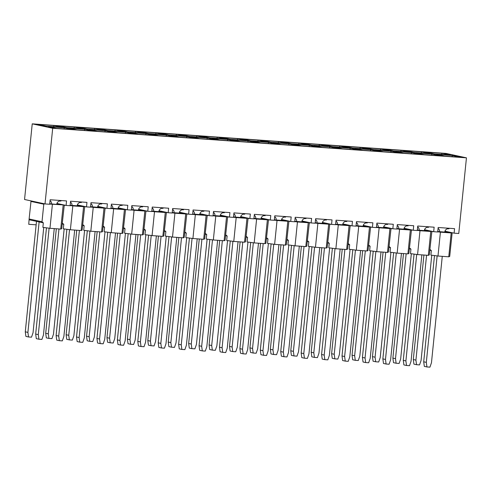 <?xml version="1.0" encoding="UTF-8"?>
<svg xmlns="http://www.w3.org/2000/svg" width="491" height="491" viewBox="0 0 491 491"><rect width="100%" height="100%" fill="white"/><g stroke="black" fill="none" stroke-linecap="round" stroke-linejoin="round"><path stroke-width="0.74" d="M45.012 203.925L49.677 204.256L50.137 199.751L66.537 200.923L66.082 205.428L70.103 205.717L70.557 201.212L86.956 202.384L86.502 206.889L90.522 207.177L90.976 202.673L107.382 203.845L106.921 208.35L110.941 208.632L111.402 204.133L127.801 205.306L127.347 209.804L131.367 210.093L131.821 205.588L148.227 206.76L147.766 211.265L151.787 211.553L152.247 207.049L168.646 208.221L168.192 212.726L172.212 213.014L172.666 208.509L189.072 209.682L188.612 214.186L192.632 214.475L193.092 209.97L209.491 211.142L209.037 215.647L213.057 215.93L213.511 211.431L229.917 212.603L229.457 217.102L233.477 217.39L233.937 212.885L250.336 214.058L249.882 218.563L253.902 218.851L254.356 214.346L270.762 215.518L270.302 220.023L274.322 220.312L274.782 215.807L291.181 216.979L290.721 221.484L294.741 221.772L295.201 217.268L311.601 218.44L311.147 222.945L315.167 223.227L315.621 218.728L332.026 219.9L331.566 224.399L335.586 224.688L336.047 220.189L352.446 221.361L351.992 225.86L356.012 226.148L356.466 221.644L372.872 222.816L372.411 227.321L376.431 227.609L376.892 223.104L393.291 224.277L392.837 228.781L396.857 229.07L397.311 224.565L413.717 225.737L413.256 230.242L417.276 230.531L417.737 226.026L434.136 227.198L433.682 231.703L437.702 231.985L438.156 227.486L454.562 228.659L454.101 233.157L458.766 233.495L466.45 157.838L445.988 153.413L32.234 123.842L24.55 199.499L45.012 203.925L52.697 128.268L32.234 123.842M466.45 157.838L52.697 128.268M56.582 128.409L48.394 126.635L64.474 127.789L72.662 129.556L56.582 128.409M58.423 125.849L74.503 127.003L82.691 128.771L66.61 127.617L58.423 125.849M77.001 129.863L68.82 128.096L84.9 129.25L93.087 131.017L77.001 129.863M78.842 127.31L94.923 128.458L103.11 130.232L87.03 129.078L78.842 127.31M97.427 131.324L89.239 129.556L105.32 130.704L113.507 132.478L97.427 131.324M99.268 128.771L115.348 129.919L123.536 131.686L107.455 130.538L99.268 128.771M117.846 132.785L109.665 131.017L125.745 132.165L133.926 133.933L117.846 132.785M119.687 130.232L135.768 131.379L143.955 133.147L127.875 131.999L119.687 130.232M138.272 134.246L130.084 132.478L146.165 133.626L154.352 135.393L138.272 134.246M140.113 131.692L156.193 132.84L164.381 134.608L148.294 133.46L140.113 131.692M158.691 135.706L150.51 133.939L166.59 135.086L174.771 136.854L158.691 135.706M160.532 133.147L176.613 134.301L184.8 136.068L168.72 134.921L160.532 133.147M179.117 137.167L170.929 135.393L187.01 136.547L195.197 138.315L179.117 137.167M180.958 134.608L197.038 135.755L205.22 137.529L189.139 136.375L180.958 134.608M199.536 138.622L191.349 136.854L207.435 138.002L215.617 139.775L199.536 138.622M201.378 136.068L217.458 137.216L225.645 138.984L209.565 137.836L201.378 136.068M219.962 140.082L211.774 138.315L227.855 139.462L236.042 141.23L219.962 140.082M221.803 137.529L237.883 138.677L246.065 140.444L229.984 139.297L221.803 137.529M240.381 141.543L232.194 139.775L248.274 140.923L256.462 142.691L240.381 141.543M242.223 138.99L258.303 140.138L266.49 141.905L250.41 140.757L242.223 138.99M260.807 143.004L252.62 141.236L268.7 142.384L276.887 144.151L260.807 143.004M262.642 140.444L278.728 141.598L286.91 143.366L270.829 142.218L262.642 140.444M281.226 144.464L273.039 142.691L289.119 143.845L297.307 145.612L281.226 144.464M283.068 141.905L299.148 143.053L307.335 144.827L291.255 143.673L283.068 141.905M301.646 145.919L293.465 144.151L309.545 145.305L317.726 147.073L301.646 145.919M303.487 143.366L319.567 144.514L327.755 146.287L311.675 145.133L303.487 143.366M322.071 147.38L313.884 145.612L329.964 146.76L338.152 148.534L322.071 147.38M323.913 144.827L339.993 145.974L348.18 147.742L332.1 146.594L323.913 144.827M342.491 148.841L334.31 147.073L350.39 148.221L358.571 149.988L342.491 148.841M344.332 146.287L360.412 147.435L368.6 149.203L352.52 148.055L344.332 146.287M362.917 150.301L354.729 148.534L370.809 149.681L378.997 151.449L362.917 150.301M364.758 147.742L380.838 148.896L389.019 150.663L372.939 149.516L364.758 147.742M383.336 151.762L375.155 149.994L391.235 151.142L399.416 152.91L383.336 151.762M385.177 149.203L401.257 150.356L409.445 152.124L393.365 150.976L385.177 149.203M403.762 153.223L395.574 151.449L411.654 152.603L419.842 154.37L403.762 153.223M405.603 150.663L421.683 151.811L429.864 153.585L413.784 152.431L405.603 150.663M424.181 154.677L415.994 152.91L432.074 154.057L440.261 155.831L424.181 154.677M426.022 152.124L442.103 153.272L450.29 155.039L434.21 153.892L426.022 152.124M444.607 156.138L436.419 154.37L452.499 155.518L460.687 157.286L444.607 156.138M38.003 124.389L54.084 125.543L62.265 127.31L46.185 126.162L38.003 124.389M54.084 125.543L53.488 126.684M66.082 205.428L56.925 203.446M86.502 206.889L77.345 204.907M106.921 208.35L97.764 206.367M127.347 209.804L118.19 207.828M147.766 211.265L138.609 209.289M168.192 212.726L159.035 210.749M188.612 214.186L179.454 212.204M209.037 215.647L199.88 213.665M229.457 217.102L220.299 215.126M249.882 218.563L240.725 216.586M270.302 220.023L261.144 218.047M290.721 221.484L281.564 219.502M311.147 222.945L301.99 220.962M331.566 224.399L322.409 222.423M351.992 225.86L342.835 223.884M372.411 227.321L363.254 225.344M392.837 228.781L383.68 226.805M413.256 230.242L404.099 228.26M433.682 231.703L424.525 229.72M454.101 233.157L444.944 231.181M94.923 128.458L94.327 129.599M105.32 130.704L104.724 131.846M115.348 129.919L114.753 131.06M125.745 132.165L125.15 133.306M135.768 131.379L135.172 132.521M146.165 133.626L145.569 134.767M156.193 132.84L155.598 133.982M166.59 135.086L165.995 136.228M176.613 134.301L176.017 135.442M187.01 136.547L186.414 137.689M197.038 135.755L196.443 136.897M207.435 138.002L206.834 139.143M217.458 137.216L216.862 138.358M227.855 139.462L227.259 140.604M237.883 138.677L237.288 139.818M248.274 140.923L247.679 142.065M258.303 140.138L257.707 141.279M268.7 142.384L268.104 143.525M278.728 141.598L278.127 142.74M289.119 143.845L288.524 144.986M299.148 143.053L298.553 144.194M309.545 145.305L308.949 146.441M319.567 144.514L318.972 145.655M329.964 146.76L329.369 147.901M339.993 145.974L339.398 147.116M350.39 148.221L349.795 149.362M360.412 147.435L359.817 148.577M370.809 149.681L370.214 150.823M380.838 148.896L380.243 150.037M391.235 151.142L390.64 152.284M401.257 150.356L400.662 151.498M411.654 152.603L411.059 153.744M421.683 151.811L421.088 152.953M432.074 154.057L431.479 155.199M442.103 153.272L441.507 154.413M452.499 155.518L451.904 156.66M74.503 127.003L73.908 128.139M84.9 129.25L84.305 130.385M64.474 127.789L63.879 128.93M39.12 221.938L27.901 332.382L28.521 336.967L25.9 336.396L25.28 331.818L36.5 221.373M28.521 336.967L31.51 337.176L33.044 332.751L43.742 227.468M27.901 332.382L25.28 331.818M58.981 228.947L48.327 333.843L48.94 338.422L46.326 337.857L45.706 333.279L56.324 228.757M48.94 338.422L51.936 338.637L53.47 334.211L64.161 228.929M48.327 333.843L45.706 333.279M79.401 230.408L68.746 335.304L69.366 339.882L66.745 339.318L66.125 334.739L76.743 230.218M69.366 339.882L72.355 340.097L73.889 335.672L84.587 230.389M68.746 335.304L66.125 334.739M99.82 231.862L89.166 336.765L89.785 341.343L87.171 340.779L86.551 336.194L97.163 231.678M89.785 341.343L92.781 341.558L94.315 337.133L105.006 231.844M89.166 336.765L86.551 336.194M120.246 233.323L109.591 338.219L110.211 342.804L107.59 342.239L106.97 337.655L117.588 233.133M110.211 342.804L113.2 343.019L114.734 338.587L125.432 233.305M109.591 338.219L106.97 337.655M140.665 234.784L130.011 339.68L130.631 344.265L128.016 343.694L127.396 339.115L138.008 234.594M130.631 344.265L133.626 344.473L135.16 340.048L145.852 234.766M130.011 339.68L127.396 339.115M161.091 236.245L150.436 341.141L151.056 345.719L148.435 345.155L147.816 340.576L158.433 236.054M151.056 345.719L154.045 345.934L155.579 341.509L166.277 236.226M150.436 341.141L147.816 340.576M181.51 237.705L170.856 342.601L171.476 347.18L168.855 346.615L168.235 342.037L178.853 237.515M171.476 347.18L174.471 347.395L176.005 342.97L186.697 237.687M170.856 342.601L168.235 342.037M201.936 239.166L191.281 344.062L191.901 348.641L189.28 348.076L188.661 343.497L199.278 238.976M191.901 348.641L194.89 348.856L196.425 344.43L207.122 239.142M191.281 344.062L188.661 343.497M222.355 240.621L211.701 345.523L212.321 350.101L209.7 349.537L209.08 344.952L219.698 240.43M212.321 350.101L215.31 350.316L216.85 345.885L227.542 240.602M211.701 345.523L209.08 344.952M242.781 242.081L232.126 346.977L232.746 351.562L230.126 350.991L229.506 346.413L240.124 241.891M232.746 351.562L235.735 351.777L237.27 347.346L247.961 242.063M232.126 346.977L229.506 346.413M263.201 243.542L252.546 348.438L253.166 353.017L250.545 352.452L249.925 347.873L260.543 243.352M253.166 353.017L256.155 353.232L257.689 348.806L268.387 243.524M252.546 348.438L249.925 347.873M283.626 245.003L272.965 349.899L273.585 354.477L270.971 353.913L270.351 349.334L280.969 244.813M273.585 354.477L276.58 354.692L278.115 350.267L288.806 244.984M272.965 349.899L270.351 349.334M304.046 246.464L293.391 351.36L294.011 355.938L291.39 355.374L290.77 350.795L301.388 246.273M294.011 355.938L297 356.153L298.534 351.728L309.232 246.445M293.391 351.36L290.77 350.795M324.465 247.918L313.81 352.82L314.43 357.399L311.816 356.834L311.196 352.25L321.808 247.734M314.43 357.399L317.425 357.614L318.96 353.189L329.651 247.9M313.81 352.82L311.196 352.25M344.891 249.379L334.236 354.275L334.856 358.86L332.235 358.295L331.615 353.71L342.233 249.189M334.856 358.86L337.845 359.074L339.379 354.643L350.077 249.36M334.236 354.275L331.615 353.71M365.31 250.84L354.655 355.736L355.275 360.32L352.655 359.75L352.035 355.171L362.653 250.649M355.275 360.32L358.27 360.529L359.805 356.104L370.496 250.821M354.655 355.736L352.035 355.171M385.736 252.3L375.081 357.196L375.701 361.775L373.08 361.21L372.46 356.632L383.078 252.11M375.701 361.775L378.69 361.99L380.224 357.565L390.922 252.282M375.081 357.196L372.46 356.632M406.155 253.761L395.5 358.657L396.12 363.236L393.5 362.671L392.88 358.092L403.498 253.571M396.12 363.236L399.115 363.45L400.65 359.025L411.341 253.743M395.5 358.657L392.88 358.092M426.581 255.222L415.926 360.118L416.546 364.696L413.925 364.132L413.305 359.547L423.923 255.032M416.546 364.696L419.535 364.911L421.069 360.486L431.761 255.197M415.926 360.118L413.305 359.547M49.112 228.186L38.298 334.629L38.918 339.213L36.297 338.643L35.677 334.064L46.467 227.836M38.918 339.213L41.907 339.422L43.441 334.997L54.249 228.61M38.298 334.629L35.677 334.064M50.045 200.641A3.627 3.216 -77.8 0 1 51.561 204.029M56.711 204.397A3.627 3.216 -77.8 0 1 60.289 201.028L60.933 201.077L60.988 200.531M69.532 229.647L58.717 336.09L59.337 340.668L56.723 340.103L56.103 335.525L66.893 229.291M59.337 340.668L62.332 340.883L63.867 336.458L74.669 230.07M58.717 336.09L56.103 335.525M70.465 202.102A3.627 3.216 -77.8 0 1 71.987 205.49M77.13 205.858A3.627 3.216 -77.8 0 1 80.714 202.488L81.359 202.531L81.414 201.985M89.951 231.108L79.143 337.55L79.763 342.129L77.142 341.564L76.522 336.986L87.312 230.752M79.763 342.129L82.752 342.344L84.286 337.918L95.094 231.525M79.143 337.55L76.522 336.986M90.89 203.556A3.627 3.216 -77.8 0 1 92.406 206.95M97.556 207.319A3.627 3.216 -77.8 0 1 101.134 203.949L101.778 203.992L101.833 203.446M110.377 232.568L99.563 339.011L100.182 343.59L97.562 343.025L96.942 338.44L107.738 232.212M100.182 343.59L103.178 343.804L104.712 339.379L115.514 232.986M99.563 339.011L96.942 338.44M111.31 205.017A3.627 3.216 -77.8 0 1 112.832 208.405M117.975 208.773A3.627 3.216 -77.8 0 1 121.559 205.404L122.198 205.453L122.253 204.907M130.796 234.023L119.988 340.472L120.608 345.05L117.987 344.486L117.367 339.901L128.157 233.673M120.608 345.05L123.597 345.265L125.131 340.834L135.939 234.446M119.988 340.472L117.367 339.901M131.735 206.478A3.627 3.216 -77.8 0 1 133.251 209.866M138.401 210.234A3.627 3.216 -77.8 0 1 141.979 206.864L142.623 206.914L142.678 206.367M151.222 235.484L140.408 341.926L141.027 346.511L138.407 345.94L137.787 341.362L148.577 235.134M141.027 346.511L144.016 346.72L145.557 342.295L156.359 235.907M140.408 341.926L137.787 341.362M152.155 207.939A3.627 3.216 -77.8 0 1 153.677 211.326M158.82 211.695A3.627 3.216 -77.8 0 1 162.404 208.325L163.043 208.374L163.098 207.828M171.641 236.944L160.833 343.387L161.453 347.966L158.832 347.401L158.212 342.822L169.002 236.588M161.453 347.966L164.442 348.18L165.976 343.755L176.785 237.368M160.833 343.387L158.212 342.822M172.58 209.399A3.627 3.216 -77.8 0 1 174.096 212.787M179.24 213.155A3.627 3.216 -77.8 0 1 182.824 209.786L183.468 209.829L183.524 209.283M192.067 238.405L181.253 344.848L181.873 349.426L179.252 348.862L178.632 344.283L189.422 238.049M181.873 349.426L184.862 349.641L186.396 345.216L197.204 238.822M181.253 344.848L178.632 344.283M193 210.854A3.627 3.216 -77.8 0 1 194.516 214.248M199.665 214.616A3.627 3.216 -77.8 0 1 203.243 211.247L203.888 211.29L203.943 210.743M212.486 239.866L201.672 346.308L202.292 350.887L199.677 350.322L199.058 345.744L209.847 239.51M202.292 350.887L205.287 351.102L206.821 346.677L217.63 240.283M201.672 346.308L199.058 345.744M213.425 212.315A3.627 3.216 -77.8 0 1 214.941 215.709M220.085 216.071A3.627 3.216 -77.8 0 1 223.669 212.707L224.313 212.75L224.369 212.204M232.912 241.327L222.098 347.769L222.718 352.348L220.097 351.783L219.477 347.198L230.267 240.971M222.718 352.348L225.707 352.563L227.241 348.137L238.049 241.744M222.098 347.769L219.477 347.198M233.845 213.775A3.627 3.216 -77.8 0 1 235.361 217.163M240.51 217.531A3.627 3.216 -77.8 0 1 244.088 214.162L244.733 214.211L244.788 213.665M253.331 242.781L242.517 349.224L243.137 353.808L240.522 353.238L239.903 348.659L250.692 242.431M243.137 353.808L246.132 354.023L247.667 349.592L258.475 243.205M242.517 349.224L239.903 348.659M254.264 215.236A3.627 3.216 -77.8 0 1 255.786 218.624M260.93 218.992A3.627 3.216 -77.8 0 1 264.514 215.623L265.158 215.672L265.214 215.126M273.751 244.242L262.943 350.684L263.563 355.269L260.942 354.698L260.322 350.12L271.112 243.886M263.563 355.269L266.552 355.478L268.086 351.053L278.894 244.665M262.943 350.684L260.322 350.12M274.69 216.697A3.627 3.216 -77.8 0 1 276.206 220.085M281.355 220.453A3.627 3.216 -77.8 0 1 284.933 217.083L285.578 217.126L285.633 216.58M294.177 245.703L283.362 352.145L283.982 356.724L281.361 356.159L280.742 351.581L291.537 245.347M283.982 356.724L286.977 356.939L288.512 352.513L299.314 246.126M283.362 352.145L280.742 351.581M295.109 218.157A3.627 3.216 -77.8 0 1 296.632 221.545M301.775 221.914A3.627 3.216 -77.8 0 1 305.359 218.544L306.003 218.587L306.059 218.041M314.596 247.163L303.788 353.606L304.408 358.185L301.787 357.62L301.167 353.041L311.957 246.807M304.408 358.185L307.397 358.399L308.931 353.974L319.739 247.581M303.788 353.606L301.167 353.041M315.535 219.612A3.627 3.216 -77.8 0 1 317.051 223.006M322.2 223.374A3.627 3.216 -77.8 0 1 325.779 220.005L326.423 220.048L326.478 219.502M335.022 248.624L324.207 355.067L324.827 359.645L322.206 359.081L321.587 354.496L332.382 248.268M324.827 359.645L327.822 359.86L329.357 355.435L340.159 249.041M324.207 355.067L321.587 354.496M335.954 221.073A3.627 3.216 -77.8 0 1 337.477 224.461M342.62 224.829A3.627 3.216 -77.8 0 1 346.204 221.459L346.842 221.509L346.898 220.962M355.441 250.079L344.633 356.521L345.253 361.106L342.632 360.541L342.012 355.957L352.802 249.729M345.253 361.106L348.242 361.321L349.776 356.889L360.584 250.502M344.633 356.521L342.012 355.957M356.38 222.533A3.627 3.216 -77.8 0 1 357.896 225.921M363.039 226.29A3.627 3.216 -77.8 0 1 366.624 222.92L367.268 222.969L367.323 222.423M375.867 251.539L365.052 357.982L365.672 362.567L363.052 361.996L362.432 357.417L373.221 251.189M365.672 362.567L368.661 362.775L370.196 358.35L381.004 251.963M365.052 357.982L362.432 357.417M376.8 223.994A3.627 3.216 -77.8 0 1 378.322 227.382M383.465 227.75A3.627 3.216 -77.8 0 1 387.049 224.381L387.687 224.43L387.743 223.884M396.286 253L385.478 359.443L386.092 364.021L383.477 363.457L382.857 358.878L393.647 252.644M386.092 364.021L389.087 364.236L390.621 359.811L401.429 253.424M385.478 359.443L382.857 358.878M397.225 225.455A3.627 3.216 -77.8 0 1 398.741 228.843M403.884 229.211A3.627 3.216 -77.8 0 1 407.469 225.842L408.113 225.885L408.168 225.338M416.712 254.461L405.897 360.903L406.517 365.482L403.897 364.917L403.277 360.339L414.066 254.105M406.517 365.482L409.506 365.697L411.041 361.272L421.849 254.878M405.897 360.903L403.277 360.339M417.645 226.91A3.627 3.216 -77.8 0 1 419.161 230.304M424.31 230.672A3.627 3.216 -77.8 0 1 427.888 227.302L428.533 227.345L428.588 226.799M437.131 255.921L426.317 362.364L426.937 366.943L424.322 366.378L423.702 361.799L434.492 255.565M426.937 366.943L429.932 367.158L431.466 362.732L442.274 256.339M426.317 362.364L423.702 361.799M438.064 228.37A3.627 3.216 -77.8 0 1 439.586 231.758M444.729 232.126A3.627 3.216 -77.8 0 1 448.314 228.757L448.958 228.806L449.013 228.26M49.695 204.072L63.83 204.943M56.796 203.888L60.368 204.661L49.726 203.802M65.131 205.22L64.211 205.655L64.137 205.005M36.15 224.829L28.754 224.301L29.116 218.974L42.005 221.76L43.331 222.846L42.877 227.351L49.965 228.303L60.737 229.07L61.688 228.696L64.211 205.655M62.431 223.215L63.756 224.307L63.296 228.812L70.385 229.763L72.809 205.895L70.121 205.533M85.551 206.68L84.636 207.116L82.114 230.156L81.162 230.531L83.587 206.662L72.809 205.895M83.587 206.662L84.249 206.398M77.216 205.348L80.788 206.116L70.145 205.263M84.636 207.116L84.556 206.465M82.85 224.675L84.176 225.768L83.722 230.273L90.81 231.224L93.235 207.355L90.54 206.993M105.976 208.141L105.056 208.571L102.533 231.617L101.582 231.991L104.006 208.123L93.235 207.355M104.006 208.123L104.675 207.859M97.641 206.803L101.214 207.576L90.565 206.717M105.056 208.571L104.982 207.926M103.27 226.136L104.601 227.229L104.141 231.727L111.23 232.679L113.654 208.81L110.96 208.454M126.396 209.602L125.481 210.031L122.959 233.078L122.007 233.452L124.432 209.583L113.654 208.81M124.432 209.583L125.095 209.319M118.061 208.264L121.633 209.037L110.991 208.178M125.481 210.031L125.401 209.387M123.695 227.597L125.021 228.689L124.567 233.188L131.656 234.139L134.08 210.271L131.385 209.909M146.815 211.062L145.901 211.492L143.378 234.532L142.427 234.913L144.851 211.044L134.08 210.271M144.851 211.044L145.52 210.78M138.48 209.725L142.059 210.498L131.41 209.639M145.901 211.492L145.821 210.848M144.115 229.058L145.446 230.144L144.986 234.649L152.075 235.6L154.499 211.731L151.805 211.369M167.241 212.517L166.326 212.953L163.798 235.993L162.852 236.367L165.277 212.505L154.499 211.731M165.277 212.505L165.94 212.241M158.906 211.185L162.478 211.959L151.836 211.099M166.326 212.953L166.246 212.302M164.54 230.512L165.866 231.605L165.406 236.11L172.501 237.061L174.925 213.192L172.231 212.83M187.66 213.978L186.746 214.414L184.223 237.454L183.272 237.828L185.696 213.959L174.925 213.192M185.696 213.959L186.359 213.702M179.325 212.646L182.898 213.413L172.255 212.56M186.746 214.414L186.666 213.763M184.96 231.973L186.285 233.065L185.831 237.57L192.92 238.522L195.344 214.653L192.65 214.291M208.086 215.439L207.165 215.868L204.643 238.914L203.691 239.289L206.116 215.42L195.344 214.653M206.116 215.42L206.785 215.156M199.751 214.101L203.323 214.874L192.681 214.015M207.165 215.868L207.092 215.224M205.385 233.434L206.711 234.526L206.251 239.031L213.34 239.976L215.77 216.114L213.076 215.752M228.505 216.899L227.591 217.329L225.068 240.375L224.117 240.75L226.541 216.881L215.77 216.114M226.541 216.881L227.204 216.617M220.171 215.561L223.743 216.335L213.1 215.475M227.591 217.329L227.511 216.684M225.805 234.894L227.13 235.987L226.676 240.486L233.765 241.437L236.189 217.568L233.495 217.212M248.931 218.36L248.01 218.79L245.488 241.83L244.536 242.21L246.961 218.342L236.189 217.568M246.961 218.342L247.63 218.078M240.596 217.022L244.168 217.795L233.526 216.936M248.01 218.79L247.937 218.145M246.23 236.355L247.556 237.441L247.096 241.946L254.185 242.898L256.609 219.029L253.921 218.667M269.35 219.821L268.436 220.25L265.913 243.29L264.962 243.671L267.386 219.802L256.609 219.029M267.386 219.802L268.049 219.538M261.016 218.483L264.588 219.256L253.945 218.397M268.436 220.25L268.356 219.606M266.65 237.81L267.976 238.902L267.521 243.407L274.61 244.358L277.034 220.49L274.34 220.128M289.776 221.275L288.855 221.711L286.333 244.751L285.381 245.126L287.806 221.257L277.034 220.49M287.806 221.257L288.475 220.999M281.441 219.943L285.013 220.711L274.371 219.858M288.855 221.711L288.782 221.06M287.075 239.27L288.401 240.363L287.941 244.868L295.03 245.819L297.454 221.95L294.76 221.588M310.195 222.736L309.281 223.172L306.758 246.212L305.807 246.586L308.231 222.718L297.454 221.95M308.231 222.718L308.894 222.454M301.861 221.404L305.433 222.171L294.79 221.312M309.281 223.172L309.201 222.521M307.495 240.731L308.821 241.824L308.366 246.329L315.455 247.274L317.88 223.411L315.185 223.049M330.621 224.197L329.7 224.626L327.178 247.673L326.227 248.047L328.651 224.178L317.88 223.411M328.651 224.178L329.32 223.914M322.286 222.859L325.858 223.632L315.21 222.773M329.7 224.626L329.627 223.982M327.914 242.192L329.246 243.284L328.786 247.783L335.875 248.734L338.299 224.866L335.605 224.51M351.04 225.657L350.126 226.087L347.597 249.127L346.652 249.508L349.076 225.639L338.299 224.866M349.076 225.639L349.739 225.375M342.706 224.319L346.278 225.093L335.635 224.234M350.126 226.087L350.046 225.443M348.34 243.653L349.666 244.739L349.205 249.244L356.3 250.195L358.725 226.326L356.03 225.964M371.46 227.118L370.545 227.548L368.023 250.588L367.072 250.969L369.496 227.1L358.725 226.326M369.496 227.1L370.159 226.836M363.125 225.78L366.697 226.554L356.055 225.694M370.545 227.548L370.466 226.903M368.759 245.113L370.085 246.2L369.631 250.705L376.72 251.656L379.144 227.787L376.45 227.425M391.886 228.573L390.965 229.009L388.442 252.049L387.497 252.423L389.922 228.56L379.144 227.787M389.922 228.56L390.584 228.297M383.551 227.241L387.123 228.014L376.48 227.155M390.965 229.009L390.891 228.358M389.185 246.568L390.511 247.66L390.05 252.165L397.145 253.117L399.57 229.248L396.875 228.886M412.305 230.034L411.39 230.469L408.868 253.509L407.917 253.884L410.341 230.015L399.57 229.248M410.341 230.015L411.004 229.751M403.97 228.702L407.542 229.469L396.9 228.616M411.39 230.469L411.311 229.819M409.604 248.029L410.93 249.121L410.476 253.626L417.565 254.577L419.989 230.709L417.295 230.347M432.731 231.494L431.81 231.924L429.287 254.97L428.336 255.345L430.76 231.476L419.989 230.709M430.76 231.476L431.429 231.212M424.396 230.156L427.968 230.93L417.325 230.07M431.81 231.924L431.736 231.279M430.03 249.489L431.356 250.582L430.895 255.081L437.984 256.032L440.409 232.169L437.72 231.807M452.156 232.74L449.713 256.431L448.762 256.805L451.186 232.937L440.409 232.169M451.186 232.937L451.849 232.673M444.815 231.617L448.387 232.39L437.745 231.531M29.116 218.974L31.043 200.905M44.571 203.826L43.791 204.195L30.896 201.408M42.005 221.76L43.791 204.195M49.965 228.303L52.39 204.434M60.737 229.07L63.161 205.207M62.21 223.976L63.756 224.307M82.629 225.437L84.176 225.768M103.055 226.891L104.601 227.229M123.474 228.352L125.021 228.689M143.9 229.813L145.446 230.144M164.319 231.273L165.866 231.605M184.745 232.734L186.285 233.065M205.164 234.189L206.711 234.526M225.59 235.649L227.13 235.987M246.009 237.11L247.556 237.441M266.435 238.571L267.976 238.902M286.854 240.031L288.401 240.363M307.274 241.486L308.821 241.824M327.7 242.947L329.246 243.284M348.119 244.408L349.666 244.739M368.545 245.868L370.085 246.2M388.964 247.329L390.511 247.66M409.39 248.79L410.93 249.121M429.809 250.244L431.356 250.582M448.762 256.805L437.984 256.032M428.336 255.345L417.565 254.577M407.917 253.884L397.145 253.117M387.497 252.423L376.72 251.656M367.072 250.969L356.3 250.195M346.652 249.508L335.875 248.734M326.227 248.047L315.455 247.274M305.807 246.586L295.03 245.819M285.381 245.126L274.61 244.358M264.962 243.671L254.185 242.898M244.536 242.21L233.765 241.437M224.117 240.75L213.34 239.976M203.691 239.289L192.92 238.522M183.272 237.828L172.501 237.061M162.852 236.367L152.075 235.6M142.427 234.913L131.656 234.139M122.007 233.452L111.23 232.679M101.582 231.991L90.81 231.224M81.162 230.531L70.385 229.763M29.215 219.796L43.331 222.846M49.738 203.636L51.537 204.029M70.164 205.097L71.956 205.49M90.583 206.558L92.382 206.944M111.009 208.018L112.801 208.405M131.428 209.479L133.227 209.866M151.854 210.94L153.646 211.326M172.273 212.394L174.072 212.787M192.693 213.855L194.491 214.242M213.119 215.316L214.917 215.702M233.538 216.776L235.336 217.163M253.964 218.237L255.756 218.624M274.383 219.692L276.181 220.085M294.809 221.153L296.601 221.539M315.228 222.613L317.026 223M335.654 224.074L337.446 224.461M356.073 225.535L357.871 225.921M376.493 226.989L378.291 227.382M396.918 228.45L398.717 228.843M417.338 229.911L419.136 230.297M437.763 231.371L439.555 231.758"/></g></svg>
